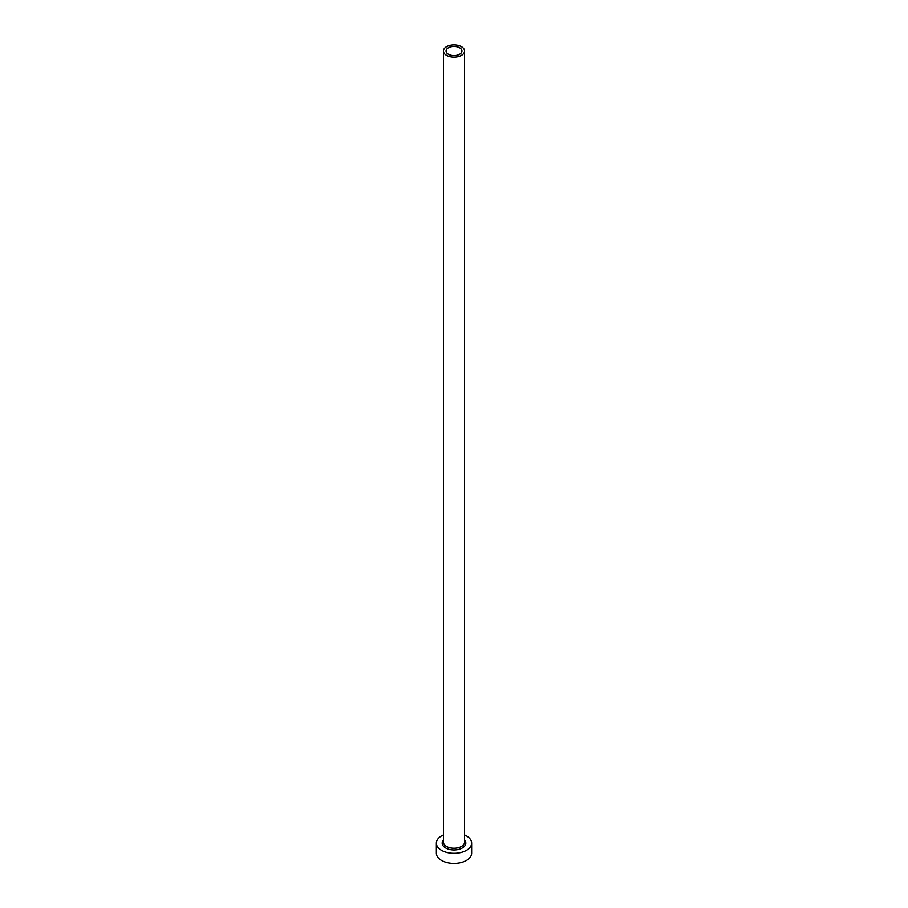 <?xml version="1.0" encoding="UTF-8"?>
<svg xmlns="http://www.w3.org/2000/svg" width="908" height="908" viewBox="0 0 908 908"><rect width="100%" height="100%" fill="white"/><g stroke="black" fill="none" stroke-linecap="round" stroke-linejoin="round"><path stroke-width="1.36" d="M459.607 47.806A7.934 4.585 0 0 0 450.958 46.807A7.934 4.585 0 0 0 446.066 51.041A7.934 4.585 0 0 0 448.393 54.287A7.934 4.585 0 0 0 457.042 55.275A7.934 4.585 0 0 0 461.934 51.041A7.934 4.585 0 0 0 459.607 47.806M446.52 55.365A10.578 6.106 0 0 0 458.052 56.693A10.578 6.106 0 0 0 464.578 51.041A10.578 6.106 0 0 0 461.48 46.728A10.578 6.106 0 0 0 449.948 45.4A10.578 6.106 0 0 0 443.422 51.041A10.578 6.106 0 0 0 446.52 55.365M443.422 834.963A17.638 10.181 0 0 0 436.362 843.112A17.638 10.181 0 0 0 441.526 850.308A17.638 10.181 0 0 0 460.753 852.521A17.638 10.181 0 0 0 471.638 843.112A17.638 10.181 0 0 0 466.474 835.916A17.638 10.181 0 0 0 464.578 834.963M436.362 843.112L436.362 853.191A17.638 10.181 0 0 0 441.526 860.398A17.638 10.181 0 0 0 460.753 862.6A17.638 10.181 0 0 0 471.638 853.191L471.638 843.112M464.578 840.07A11.815 6.821 180 0 1 460.901 848.651A11.815 6.821 180 0 1 445.646 847.936A11.815 6.821 180 0 1 443.422 840.07M443.422 51.041L443.422 842.102A10.578 6.106 0 0 0 446.52 846.426A10.578 6.106 0 0 0 458.052 847.743A10.578 6.106 0 0 0 464.578 842.102L464.578 51.041"/></g></svg>
